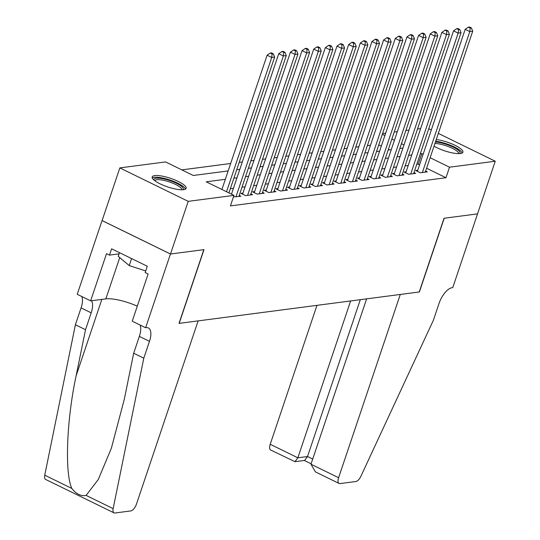 <?xml version="1.0" encoding="UTF-8"?>
<svg xmlns="http://www.w3.org/2000/svg" width="540" height="540" viewBox="0 0 540 540"><rect width="100%" height="100%" fill="white"/><g stroke="black" fill="none" stroke-linecap="round" stroke-linejoin="round"><path stroke-width="0.81" d="M436.259 139.536A17.921 4.529 -161.4 0 1 454.478 145.044A17.921 4.529 -161.4 0 1 462.888 152.192A17.921 4.529 -161.4 0 1 460.323 153.529A17.921 4.529 -161.4 0 1 434.018 146.178M183.593 189.695A17.921 4.529 -161.4 0 1 163.755 185.47A17.921 4.529 -161.4 0 1 152.192 176.931A17.921 4.529 -161.4 0 1 154.757 175.595A17.921 4.529 -161.4 0 1 174.596 179.827A17.921 4.529 -161.4 0 1 186.158 188.359A17.921 4.529 -161.4 0 1 183.593 189.695M438.325 133.387L495.248 161.217L477.529 213.881L444.029 218.261L419.215 291.985L179.192 323.359L203.999 249.629L170.505 254.009L102.107 220.57L119.826 167.906L165.564 161.926L193.293 175.487L228.157 170.93M370.481 145.213L367.376 145.625M358.83 146.738L355.718 147.143M347.18 148.264L344.068 148.669M335.529 149.783L332.417 150.188M323.872 151.308L320.767 151.713M312.221 152.827L309.116 153.239M300.571 154.352L297.459 154.757M288.92 155.878L285.809 156.283M277.27 157.397L274.158 157.802M265.613 158.922L262.507 159.327M253.962 160.447L250.857 160.853M242.312 161.966L239.2 162.371M230.661 163.492L181.811 169.877M382.57 133.569L385.682 133.157M394.22 132.044L397.332 131.639M405.871 130.518L408.983 130.113M417.521 128.999L420.633 128.594M417.751 170.249L415.712 170.519L420.336 172.773L427.329 171.862L425.655 171.045M406.1 171.774L404.062 172.037L408.686 174.299L415.679 173.387L414.005 172.564M394.45 173.293L392.411 173.563L397.035 175.824L404.021 174.906L402.347 174.089M382.799 174.818L380.761 175.082L385.378 177.343L392.371 176.431L390.697 175.615M371.149 176.344L369.11 176.607L373.727 178.868L380.72 177.95L379.046 177.134M359.492 177.863L357.453 178.132L362.077 180.387L369.07 179.476L367.396 178.659M347.841 179.388L345.803 179.651L350.426 181.913L357.419 181.001L355.745 180.178M336.191 180.907L334.152 181.177L338.776 183.438L345.762 182.52L344.088 181.703M324.54 182.432L322.502 182.702L327.119 184.957L334.112 184.046L332.438 183.229M312.89 183.958L310.851 184.221L315.468 186.482L322.461 185.571L320.787 184.748M301.239 185.476L299.194 185.747L303.818 188.001L310.81 187.09L309.137 186.273M289.582 187.002L287.543 187.265L292.167 189.526L299.16 188.615L297.486 187.792M277.931 188.521L275.893 188.791L280.517 191.052L287.503 190.134L285.829 189.317M266.281 190.046L264.242 190.316L268.859 192.571L275.852 191.66L274.178 190.843M254.63 191.572L252.592 191.835L257.209 194.096L264.202 193.185L262.528 192.362M242.98 193.091L240.935 193.361L245.558 195.622L252.551 194.704L250.877 193.887M233.442 196.911L240.901 196.229L239.227 195.413M389.057 149.897L388.327 149.546M381.321 146.117L378.763 144.869M225.335 179.314L206.233 181.811L233.962 195.372L230.411 205.902L445.973 177.728L426.593 168.251M419.58 164.828L418.244 164.174L416.759 164.369M408.22 165.483L405.108 165.888M396.569 167.008L393.458 167.414M384.912 168.527L381.807 168.932M373.262 170.053L370.156 170.458M361.611 171.572L358.499 171.983M349.961 173.097L346.849 173.502M338.31 174.623L335.198 175.028M326.66 176.141L323.548 176.546M315.002 177.667L311.897 178.072M303.352 179.185L300.24 179.597M291.701 180.711L288.59 181.116M280.051 182.237L276.939 182.642M268.4 183.755L265.288 184.16M256.743 185.281L253.638 185.686M245.093 186.8L241.981 187.211M233.442 188.325L230.33 188.73M170.505 254.009L188.224 201.346L119.826 167.906M428.76 128.709L431.312 129.958M495.248 161.217L449.516 167.197L430.137 157.721M445.973 177.728L449.516 167.197M233.962 195.372L188.224 201.346M423.124 154.292L421.787 153.637L420.309 153.833M411.764 154.953L408.652 155.358M400.113 156.472L397.001 156.877M388.463 157.997L385.351 158.402M376.805 159.516L373.7 159.928M365.155 161.042L362.05 161.447M353.504 162.567L350.393 162.972M341.854 164.086L338.742 164.491M330.203 165.611L327.091 166.016M318.546 167.13L315.441 167.542M306.896 168.656L303.791 169.061M295.245 170.181L292.133 170.586M283.594 171.7L280.483 172.105M271.944 173.225L268.832 173.63M260.287 174.744L257.182 175.156M248.636 176.269L245.531 176.675M236.986 177.795L233.874 178.2M403.994 144.936L401.443 143.694M394.43 140.265L391.878 139.016M384.865 135.587L382.307 134.339M236.702 169.81L239.807 169.405M248.353 168.291L251.458 167.886M260.003 166.766L263.115 166.361M271.654 165.247L274.766 164.835M283.304 163.721L286.416 163.316M294.962 162.196L298.067 161.791M306.612 160.677L309.717 160.272M318.263 159.151L321.374 158.747M329.913 157.633L333.025 157.221M341.564 156.107L344.675 155.702M353.214 154.582L356.326 154.177M364.871 153.063L367.976 152.658M376.522 151.538L379.633 151.133M388.172 150.019L391.284 149.607M399.823 148.493L402.935 148.088M418.244 164.174L421.787 153.637M226.537 191.741L271.721 57.476L274.631 57.092L228.926 192.908M221.913 189.479L267.098 55.215L271.721 57.476L272.126 53.946L273.294 53.791L271.445 52.886L270.284 53.041L272.126 53.946M270.284 53.041L267.098 55.215M274.631 57.092L273.294 53.791M153.887 179.969A15.505 3.922 -161.4 0 1 153.866 179.564A15.505 3.922 -161.4 0 1 169.182 180.394A15.505 3.922 -161.4 0 1 183.344 189.101A15.505 3.922 -161.4 0 1 182.972 189.756M185.463 189.142A17.806 4.502 18.6 0 0 170.046 180.063A17.806 4.502 18.6 0 0 152.273 177.977M119.475 252.646L118.24 256.325L129.229 265.599L145.699 270.932M131.598 258.572L129.229 265.599M181.899 189.797A14.357 3.631 18.6 0 0 169.412 181.946A14.357 3.631 18.6 0 0 154.717 180.65M435.422 142.013A15.505 3.922 -161.4 0 1 451.568 146.374A15.505 3.922 -161.4 0 1 460.073 152.935A15.505 3.922 -161.4 0 1 459.702 153.59M462.193 152.975A17.806 4.502 18.6 0 0 435.679 141.257M458.629 153.63A14.357 3.631 18.6 0 0 450.178 147.312A14.357 3.631 18.6 0 0 434.93 143.492M198.126 320.882L136.451 504.144A6.892 3.065 116.1 0 1 130.828 510.921L114.919 513A6.892 3.065 116.1 0 1 114.021 512.872A6.892 3.065 116.1 0 1 113.144 508.639L143.795 358.189L149.465 341.341A16.079 7.148 116.1 0 0 148.372 327.956A16.079 7.148 116.1 0 0 146.273 327.659L145.631 327.74L170.444 254.016L203.83 249.656L179.017 323.379L198.126 320.882M114.021 512.872L45.623 479.432A6.892 3.065 -63.9 0 1 44.752 475.193L75.398 324.749L85.523 329.697L76.12 375.827C66.65 419.681 64.604 472.844 71.8 488.423C76.282 494.1 81.047 496.429 86.096 495.416L98.287 479.486L111.355 448.261L124.274 399.37L133.677 353.241L139.347 336.393A16.079 7.148 116.1 0 0 140.049 325.013M133.677 353.241L143.795 358.189M75.398 324.749L81.074 307.894A16.079 7.148 116.1 0 0 81.776 296.521M91.503 300.74A16.079 7.148 116.1 0 1 91.192 312.842L85.523 329.697M170.444 254.016L102.047 220.577L77.234 294.3L90.639 300.854L106.515 253.672L109.478 255.116L119.07 253.861M145.631 327.74L132.233 321.192L148.108 274.003L145.152 272.558L147.278 266.24L111.605 248.798L109.478 255.116M90.639 300.854L105.847 298.87A25.846 6.534 -161.4 0 1 137.288 306.173M316.966 305.35L270.209 444.285L297.851 457.792L307.517 456.53L312.707 459.068M350.629 300.949L297.851 457.792L294.962 461.687L304.634 460.424L307.517 456.53L360.302 299.687M477.583 213.874L444.204 218.234L419.391 291.965L400.282 294.462L338.607 477.725A6.892 3.065 116.1 0 0 339.079 483.455A6.892 3.065 116.1 0 0 339.977 483.584L355.88 481.505A6.892 3.065 116.1 0 0 360.896 476.26L433.343 320.348L439.013 303.494A16.079 7.148 -63.9 0 1 452.135 287.685L452.776 287.597L477.536 213.853M366.62 298.863L310.973 464.211L338.607 477.725M294.962 461.687L270.682 450.016A6.892 3.065 -63.9 0 1 270.209 444.285M339.079 483.455L315.421 471.893L310.973 464.211M235.946 196.877L283.372 55.951L286.288 55.573L238.862 196.493M231.478 194.157L278.748 53.69L283.372 55.951L283.784 52.421L284.945 52.272L283.095 51.367L281.934 51.516L283.784 52.421M281.934 51.516L278.748 53.69M286.288 55.573L284.945 52.272M247.597 195.352L295.022 54.432L297.938 54.047L250.513 194.974M242.609 194.177L290.405 52.171L295.022 54.432L295.434 50.902L296.595 50.747L294.752 49.842L293.584 49.997L295.434 50.902M293.584 49.997L290.405 52.171M297.938 54.047L296.595 50.747M259.247 193.826L306.673 52.907L309.589 52.529L262.163 193.448M254.266 192.652L302.056 50.645L306.673 52.907L307.084 49.376L308.252 49.221L306.403 48.317L305.235 48.472L307.084 49.376M305.235 48.472L302.056 50.645M309.589 52.529L308.252 49.221M270.904 192.308L318.33 51.381L321.239 51.003L273.814 191.923M265.916 191.133L313.706 49.127L318.33 51.381L318.735 47.851L319.903 47.702L318.053 46.798L316.885 46.946L318.735 47.851M316.885 46.946L313.706 49.127M321.239 51.003L319.903 47.702M282.555 190.782L329.981 49.862L332.89 49.477L285.464 190.404M277.567 189.607L325.357 47.601L329.981 49.862L330.386 46.332L331.553 46.177L329.704 45.272L328.543 45.428L330.386 46.332M328.543 45.428L325.357 47.601M332.89 49.477L331.553 46.177M294.206 189.263L341.631 48.337L344.547 47.959L297.122 188.879M289.217 188.089L337.007 46.076L341.631 48.337L342.043 44.806L343.204 44.658L341.354 43.753L340.193 43.902L342.043 44.806M340.193 43.902L337.007 46.076M344.547 47.959L343.204 44.658M305.856 187.738L353.281 46.818L356.198 46.433L308.772 187.36M300.868 186.563L348.664 44.557L353.281 46.818L353.693 43.288L354.854 43.133L353.012 42.228L351.844 42.383L353.693 43.288M351.844 42.383L348.664 44.557M356.198 46.433L354.854 43.133M317.507 186.212L364.932 45.292L367.848 44.915L320.423 185.834M312.525 185.038L360.315 43.031L364.932 45.292L365.344 41.762L366.512 41.607L364.662 40.703L363.494 40.858L365.344 41.762M363.494 40.858L360.315 43.031M367.848 44.915L366.512 41.607M329.164 184.694L376.589 43.767L379.499 43.389L332.073 184.309M324.175 183.519L371.965 41.513L376.589 43.767L376.994 40.237L378.162 40.088L376.312 39.184L375.145 39.332L376.994 40.237M375.145 39.332L371.965 41.513M379.499 43.389L378.162 40.088M340.814 183.168L388.24 42.248L391.149 41.864L343.724 182.79M335.826 181.994L383.616 39.987L388.24 42.248L388.645 38.718L389.812 38.563L387.963 37.658L386.802 37.814L388.645 38.718M386.802 37.814L383.616 39.987M391.149 41.864L389.812 38.563M352.465 181.649L399.89 40.723L402.806 40.345L355.374 181.265M347.476 180.475L395.267 38.462L399.89 40.723L400.302 37.193L401.463 37.044L399.613 36.14L398.452 36.288L400.302 37.193M398.452 36.288L395.267 38.462M402.806 40.345L401.463 37.044M364.115 180.124L411.541 39.204L414.457 38.819L367.031 179.746M359.127 178.949L406.924 36.943L411.541 39.204L411.952 35.667L413.113 35.519L411.271 34.614L410.103 34.769L411.952 35.667M410.103 34.769L406.924 36.943M414.457 38.819L413.113 35.519M375.766 178.598L423.191 37.678L426.107 37.3L378.682 178.22M370.784 177.424L418.574 35.417L423.191 37.678L423.603 34.148L424.771 33.993L422.921 33.089L421.754 33.244L423.603 34.148M421.754 33.244L418.574 35.417M426.107 37.3L424.771 33.993M387.423 177.079L434.849 36.153L437.758 35.775L390.332 176.695M382.435 175.905L430.225 33.898L434.849 36.153L435.254 32.623L436.421 32.474L434.572 31.57L433.404 31.718L435.254 32.623M433.404 31.718L430.225 33.898M437.758 35.775L436.421 32.474M399.074 175.554L446.499 34.634L449.408 34.25L401.983 175.176M394.085 174.38L441.875 32.373L446.499 34.634L446.904 31.104L448.072 30.949L446.222 30.044L445.055 30.2L446.904 31.104M445.055 30.2L441.875 32.373M449.408 34.25L448.072 30.949M410.724 174.035L458.15 33.109L461.059 32.731L413.633 173.65M405.736 172.861L453.526 30.848L458.15 33.109L458.561 29.579L459.722 29.43L457.873 28.526L456.712 28.674L458.561 29.579M456.712 28.674L453.526 30.848M461.059 32.731L459.722 29.43M422.375 172.51L469.8 31.583L472.716 31.205L425.291 172.132M417.386 171.335L465.176 29.329L469.8 31.583L470.212 28.053L471.373 27.905L469.523 27L468.362 27.155L470.212 28.053M468.362 27.155L465.176 29.329M472.716 31.205L471.373 27.905M139.347 336.393L149.465 341.341M91.192 312.842L81.074 307.894M44.752 475.193L71.8 488.423M86.096 495.416L113.144 508.639M76.12 375.827L101.844 299.39M119.738 257.594L105.847 298.87M304.304 460.465L311.114 463.793"/></g></svg>
